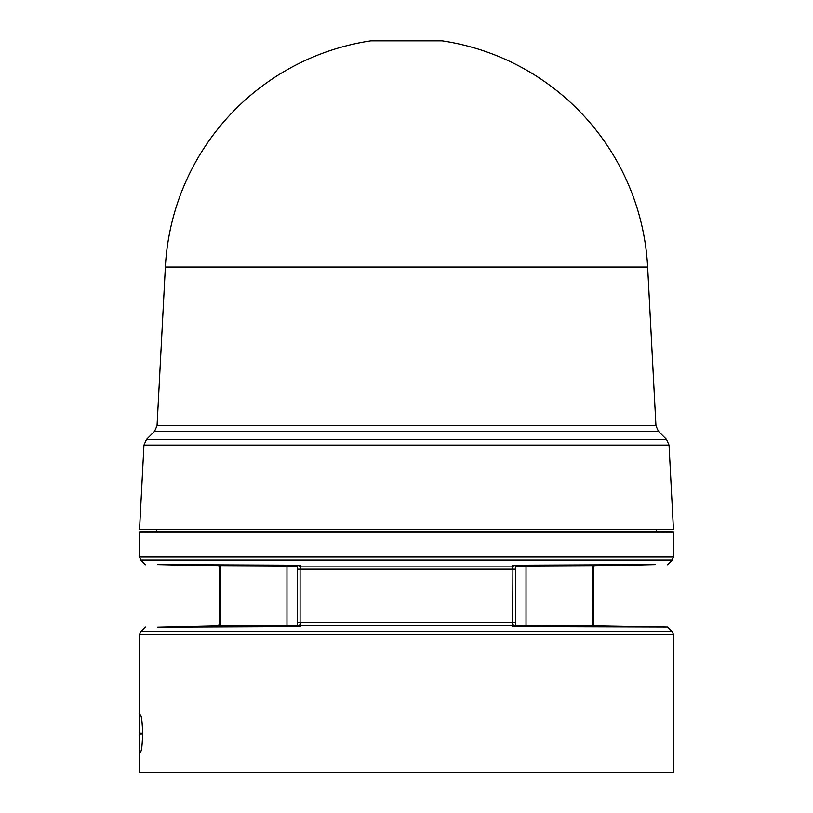 <?xml version="1.0" encoding="UTF-8"?>
<svg xmlns="http://www.w3.org/2000/svg" width="813" height="813" viewBox="0 0 813 813"><rect width="100%" height="100%" fill="white"/><g stroke="black" fill="none" stroke-linecap="round" stroke-linejoin="round"><path stroke-width="1.22" d="M647.636 267.03L165.364 267.03A241.461 241.461 0 0 1 370.941 40.833L442.059 40.833A241.461 241.461 0 0 1 647.636 267.03L655.949 425.707L157.051 425.707L154.541 431.347L146.472 439.406L666.528 439.406L658.459 431.347L154.541 431.347M442.059 40.833L370.941 40.833M515.442 625.929L515.442 565.218L512.373 566.133L512.901 569.171L300.099 569.171L300.627 566.133L298.666 565.208L300.627 565.218L300.627 566.133L512.373 566.133L512.373 565.218L655.349 564.598L594.212 565.96L593.734 567.128L592.647 565.95L515.442 566.326M512.688 624.496L512.373 625.492L300.627 625.492L300.099 622.443L515.442 622.443L515.442 626.549L512.688 624.496L512.901 569.171L515.442 569.171M165.364 267.03L157.051 425.707M669.038 445.046L143.962 445.046L139.541 529.497L673.459 529.497L669.038 445.046L666.528 439.406M156.767 529.497L156.767 531.438L656.233 531.438L673.459 532.037L673.459 556.996L139.541 556.996L140.801 560.045L672.199 560.045L673.459 556.996M156.767 531.438L139.541 532.037L673.459 532.037M515.442 626.549L667.625 627.006L594.293 625.807L593.764 624.577L592.687 625.817L592.199 569.171L592.647 565.95L593.988 565.96M512.373 626.549L512.373 625.492L514.497 626.559M139.541 749.505L139.541 717.676L139.704 715.084L140.436 715.094C141.564 715.958 142.285 721.954 142.621 733.092L142.621 734.098C142.295 745.206 141.564 751.202 140.436 752.086L139.704 752.096L139.541 749.505L139.541 772.35L673.459 772.35L673.459 634.628L672.199 631.579L140.801 631.579L139.541 634.628L673.459 634.628M219.012 565.96L220.353 565.95L219.266 567.128L218.778 565.95L157.651 564.598L300.627 565.218M514.334 565.208L512.373 565.218M297.558 569.171L297.558 622.443L300.099 622.443L300.099 569.171L297.558 569.171L297.558 565.218L298.666 565.208M286.979 566.265L286.979 625.502L220.313 625.817L220.353 565.95L297.558 566.326M515.442 625.441L594.222 625.817M297.558 622.443L297.558 626.549L300.627 626.549L157.519 627.169L218.707 625.807L219.54 622.443L220.801 622.443M286.979 625.502L297.558 625.441M218.778 625.817L220.313 625.817L219.236 624.577M298.503 626.559L300.627 625.492L300.627 626.549M593.734 567.128L593.46 569.171L592.199 569.171M515.442 565.218L512.698 567.2M526.021 625.502L526.021 566.265M300.302 567.2L297.558 565.218M220.801 569.171L219.54 569.171L219.54 622.443M592.199 622.443L593.46 622.443L593.46 569.171M300.312 624.496L297.558 626.549M139.684 733.184L142.621 733.245M142.621 733.936L139.684 733.997M656.233 529.497L656.233 531.438M667.473 564.761L672.199 560.045M667.625 627.006L672.199 631.579M139.541 634.628L139.541 717.676M658.459 431.347L655.949 425.707M143.962 445.046L146.472 439.406M139.541 532.037L139.541 556.996M145.527 564.761L140.801 560.045M219.266 567.128L219.54 569.171M593.764 624.577L593.46 622.443M145.375 627.006L140.801 631.579"/></g></svg>
